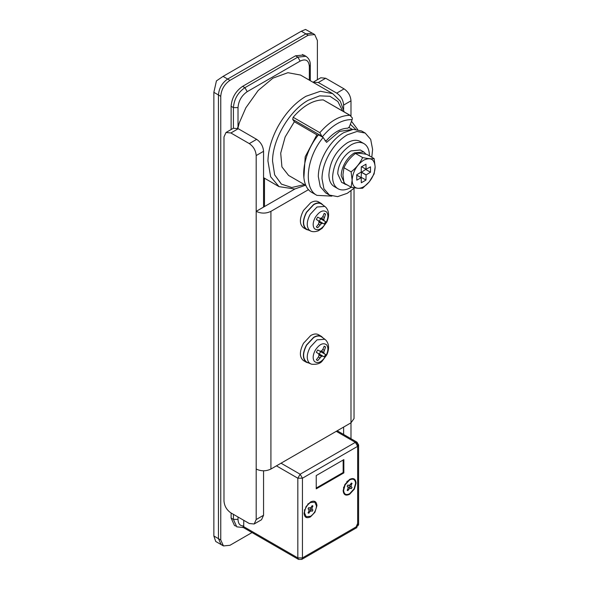 <?xml version="1.0" encoding="UTF-8"?>
<svg xmlns="http://www.w3.org/2000/svg" width="589" height="589" viewBox="0 0 589 589"><rect width="100%" height="100%" fill="white"/><g stroke="black" fill="none" stroke-linecap="round" stroke-linejoin="round"><path stroke-width="0.88" d="M317.5 353.061L319.297 354.033L320.659 351.662L318.929 350.588M316.345 359.813L318.472 356.963L319.083 355.042L318.472 353.628L316.345 352.325L316.963 351.11L317.707 349.962L319.901 351.154L321.432 350.978L322.794 349.483L324.193 346.214L324.937 346.509L325.562 347.002L323.781 352.332L324.222 353.65L325.562 354.49L324.937 355.712L324.193 356.86L322.794 356.124L321.432 356.397L317.707 360.608L316.345 359.813L317.707 360.608M324.193 346.214L325.562 347.002M322.794 349.483L324.222 350.308M321.432 350.978L323.781 352.332M319.901 351.154L324.222 353.65M320.659 351.662L325.562 354.49M319.297 354.033L324.193 356.86M318.472 353.628L322.794 356.124M319.083 355.042L321.432 356.397M318.472 356.963L319.901 357.788M310.646 363.855L311.824 364.267C316.83 364.591 320.276 363.546 322.154 361.131L326.799 354.836C329.391 348.938 329.141 344.101 326.041 340.324L324.841 339.257L317.037 339.846L310.189 347.193C306.707 353.842 306.332 359.018 309.056 362.714L310.646 363.855L306.619 362.044C302.606 358.723 302.606 353.091 306.619 345.132L313.672 337.563C316.617 335.833 319.15 335.539 321.263 336.68L324.856 339.264M308.732 363.008L306.457 362.323C302.356 358.929 302.356 353.172 306.457 345.044L313.665 337.306C316.676 335.531 319.26 335.229 321.425 336.4L323.155 338.027M306.457 362.323L303.468 360.601C299.367 357.206 299.367 351.442 303.468 343.313L310.675 335.575C313.687 333.808 316.271 333.507 318.435 334.67L321.425 336.4M371.799 157.248L372.609 149.444L370.687 139.372L365.202 133.055L356.986 131.465L347.304 134.829C340.604 138.798 334.802 144.828 329.884 152.912C324.738 161.703 322.109 170.287 321.992 178.666L323.921 188.738L329.406 195.055L337.615 196.645L347.304 193.28L354.556 187.869M365.202 133.062L361.521 130.935L353.304 129.337L343.623 132.709C336.923 136.677 331.121 142.7 326.203 150.791C321.057 159.575 318.428 168.16 318.31 176.545L320.239 186.61L325.724 192.927L329.406 195.055M334.633 186.787C330.893 184.71 328.979 180.676 328.898 174.683C329.987 161.143 336.12 150.519 347.304 142.803C352.17 140.064 356.397 139.571 359.975 141.323L363.656 143.451C367.396 145.52 369.303 149.554 369.391 155.555L369.391 155.849M351.309 187.243L350.985 187.435C346.111 190.173 341.892 190.667 338.314 188.914L334.287 186.595M338.314 188.914C334.574 186.838 332.66 182.804 332.579 176.81C333.668 163.271 339.801 152.639 350.985 144.923C355.852 142.192 360.078 141.699 363.656 143.451M317.5 220.227L319.297 221.192L320.659 218.828L318.929 217.753M316.345 226.979L318.472 224.129L319.083 222.208L318.472 220.794L316.345 219.491L316.963 218.269L317.707 217.12L319.901 218.32L321.432 218.144L322.794 216.649L324.193 213.38L324.937 213.667L325.562 214.168L323.781 219.498L324.222 220.809L325.562 221.655L324.937 222.878L324.193 224.026L322.794 223.283L321.432 223.562L317.707 227.766L316.345 226.979L317.707 227.766M324.193 213.38L325.562 214.168M322.794 216.649L324.222 217.474M321.432 218.144L323.781 219.498M319.901 218.313L324.222 220.809M320.659 218.828L325.562 221.655M319.297 221.192L324.193 224.026M318.472 220.794L322.794 223.283M319.083 222.208L321.432 223.562M318.472 224.129L319.901 224.954M310.646 231.013C310.322 230.888 313.142 232.729 318.406 230.778L322.154 228.296L326.799 221.994C329.391 216.104 329.141 211.267 326.041 207.49L324.841 206.422L317.037 207.004L310.189 214.359C306.707 221.008 306.332 226.176 309.056 229.879L310.646 231.021L306.619 229.209C302.606 225.889 302.606 220.249 306.619 212.298L313.672 204.729C316.617 202.999 319.15 202.704 321.263 203.846L324.856 206.43M308.732 230.174L306.457 229.489C302.356 226.095 302.356 220.338 306.457 212.202L313.665 204.471C316.676 202.697 319.26 202.395 321.425 203.566L323.155 205.193M306.457 229.489L303.468 227.759C299.367 224.365 299.367 218.607 303.468 210.479L310.675 202.741C313.687 200.967 316.271 200.665 318.435 201.836L321.425 203.566M231.116 513.012L231.116 518.062L234.481 525.513L235.718 526.036M303.703 55.005L295.538 55.793L242.616 86.347C235.629 91.17 231.794 97.811 231.116 106.27L231.116 129.536M303.335 55.565L302.437 54.468M312.428 33.249L305.89 33.875L227.663 79.044C222.075 82.894 219.005 88.21 218.46 94.984L218.46 538.655L221.155 544.611L222.406 545.097M317.39 79.729L317.39 40.516L314.695 34.56L308.187 35.207L229.96 80.369C224.372 84.227 221.302 89.543 220.757 96.309L220.757 539.98L223.459 545.937L229.96 545.296L252.018 532.559M351.935 129.528L339.5 131.413L326.593 142.376L323.14 137.465C306.398 157.381 303.077 188.48 316.948 195.371L331.857 196.122M316.948 195.371L312.347 192.721C298.476 185.822 301.796 154.73 318.539 134.807L323.14 137.465M352.436 129.447L348.982 127.496M226.007 132.488L233.362 128.24L238.243 128.719L230.881 132.974L225.999 132.488L223.982 136.957L223.982 500.93C224.387 506.003 226.691 509.993 230.881 512.879L249.287 523.511L254.168 523.989L256.193 519.527L256.193 469.043C261.104 471.377 266.007 471.377 270.918 469.043L350.985 422.821L354.033 418.573L354.033 188.34M230.881 132.974L249.287 143.598L256.649 139.35L238.243 128.719M256.193 155.555L256.193 211.348L263.555 207.092L263.555 151.307L256.193 155.555C255.781 150.475 253.484 146.492 249.287 143.598M256.649 139.35C260.846 142.243 263.143 146.227 263.555 151.307M256.193 519.527L263.555 515.272L263.555 470.81M263.555 515.272L261.531 519.741L254.168 523.989M294.949 188.966L263.555 207.092M313.429 82.011L320.791 77.763L325.673 78.241L344.079 88.873C348.276 91.766 350.573 95.749 350.985 100.829L343.623 105.078C343.21 99.997 340.913 96.014 336.717 93.121L318.31 82.497L313.039 82.283M343.623 434.468L343.623 427.069M350.985 438.724L350.985 190.843M350.985 100.829L350.985 115.842M343.623 105.078L343.623 109.311M256.193 469.043L256.193 211.348C261.104 213.674 266.007 213.674 270.918 211.348L308.592 189.592M366.13 154.281L363.788 151.969L360.335 149.981L350.985 150.902C347.481 152.978 344.447 156.129 341.878 160.355C339.19 164.949 337.814 169.441 337.755 173.821L341.627 182.384L347.643 185.204M363.788 151.969L354.438 152.897C350.934 154.973 347.9 158.124 345.331 162.35C342.643 166.945 341.267 171.428 341.208 175.809L345.08 184.379M361.116 177.642L361.469 172.231L365.983 169.22M365.975 180.057L366.071 174.889L370.496 172.224L370.496 166.827L366.071 169.271L365.975 164.213L361.3 166.915L361.212 172.084L356.779 174.749L356.779 180.146L361.212 177.694L361.3 182.759L365.975 180.057L361.374 177.407M361.212 177.694L356.61 175.036M361.175 177.694L356.573 175.036M366.049 169.242L361.447 166.591M366.071 169.271L361.469 166.621M370.496 172.224L365.894 169.566M366.108 174.845L361.506 172.187M366.071 174.889L361.469 172.231M366.049 174.94L361.447 172.282M357.737 188.296C354.136 187.707 352.274 184.99 352.134 180.131C352.818 171.664 356.654 165.023 363.641 160.201C370.628 156.954 374.457 159.17 375.141 166.842L374.118 173.917L369.244 181.854C365.504 186.249 361.771 188.406 358.031 188.325L351.11 187.199L352.134 180.131L351.11 171.863C356.279 167.887 360.115 163.116 362.61 157.55C367.786 158.677 371.622 159.015 374.118 158.581L375.141 166.842C375.009 171.863 373.139 176.737 369.539 181.486M369.244 181.854L362.61 188.23L358.031 188.325M351.11 187.199L343.961 183.076L342.931 174.815L343.961 167.74C346.435 162.203 350.271 157.432 355.462 153.427C357.935 152.993 361.771 153.331 366.969 154.458L374.118 158.581M355.462 153.427L362.61 157.55M343.961 167.74L351.11 171.863M309.129 509.662L310.359 510.214L311.102 508.918L310.013 508.138M311.102 508.918L312.943 509.986L312.067 509.441L312.067 507.6L312.943 506.039L312.199 505.605L311.286 507.144L309.689 508.071L308.783 507.578L308.032 508.874L308.908 509.426L308.908 511.267L308.032 512.82L308.783 513.255L308.032 512.82L308.783 513.255L309.689 511.716L311.286 510.796L312.199 511.281L310.359 510.214M312.943 509.986L312.199 511.281M312.199 505.605L312.943 506.039L312.199 505.605M310.491 502.52C306.854 505.031 304.866 508.484 304.506 512.879L306.155 516.686L310.491 516.332C314.121 513.829 316.116 510.376 316.47 505.973L314.828 502.167L310.491 502.52L307.73 504.118M349.122 485.557L352.06 487.405L351.184 486.86L351.184 485.019L352.06 483.459L351.309 483.024L352.06 483.459L351.309 483.024L350.403 484.563L351.184 485.019M348.246 487.081L349.468 487.633L350.219 486.337M349.468 487.633L351.309 488.701L350.403 488.207L348.806 489.128L347.893 490.666L347.149 490.239L348.025 488.686L348.025 486.838L347.149 486.293L347.893 484.997L348.806 485.483L350.403 484.563M351.309 488.701L352.06 487.405M347.149 490.239L347.893 490.666L347.149 490.239M345.125 484.857L349.601 479.939C353.238 478.253 355.233 479.402 355.587 483.392L354.085 488.833L349.601 493.751C345.971 495.445 343.976 494.289 343.623 490.298L345.125 484.857M220.757 539.98L218.46 538.655L221.155 544.611L215.707 541.46L213.859 535.997L213.859 92.326L216.435 80.892L223.062 76.386L227.663 79.044C222.075 82.894 219.005 88.21 218.46 94.984L213.859 92.326M314.695 34.56L312.398 33.234L305.89 33.875L301.288 31.217L223.062 76.386M308.187 35.207L305.89 33.875L227.663 79.044L229.96 80.369M301.288 31.217L305.544 29.45L312.398 33.234M213.859 535.997L218.46 538.655L218.46 94.984L220.757 96.309M310.491 516.87L314.924 512.261L316.934 505.708C316.551 501.408 314.401 500.171 310.491 501.99L306.059 506.592L304.049 513.144C304.432 517.444 306.574 518.688 310.491 516.87M354.35 489.128L349.601 494.289C345.691 496.107 343.542 494.863 343.159 490.563L344.852 484.563L349.601 479.409C353.518 477.591 355.66 478.828 356.043 483.127L354.35 489.128M343.159 460.016L343.159 472.503L316.241 488.045M343.851 459.619L343.851 472.901L316.241 488.841L316.241 475.559L343.851 459.619M343.159 472.503L343.851 472.901M237.477 128.328L239.281 122.865L245.841 107.809L258.166 90.492L272.965 78.131L287.874 72.697L300.523 75.053L332.733 93.651L320.416 91.258L305.89 96.309C294.92 102.854 285.643 112.889 278.052 126.407C271.662 138.246 268.289 149.761 267.936 160.952L270.638 176.766L279.046 186.639L264.476 178.202L264.476 206.562M243.765 520.323L243.684 526.647L242.867 527.008M239.281 122.865L237.853 128.505M231.116 518.062L233.413 519.395L236.785 526.838L243.345 527.545L298.513 559.403L301.767 559.403L302.437 557.916L357.656 526.036L357.656 446.329L302.437 478.209L302.437 557.916L297.835 557.916L298.513 559.403M263.555 177.583L264.476 178.202M319.834 132.68C329.869 121.157 339.905 115.37 349.94 115.311L352.406 118.05L352.134 119.67C342.172 119.272 332.211 125.023 322.242 136.913L319.834 132.68L293.145 117.27L292.689 119.376L294.345 121.732L285.15 136.979L280.703 153.155L281.932 166.915L288.588 175.426L305.956 185.461M350.691 115.658L323.251 99.902C313.215 99.961 303.18 105.748 293.145 117.27M294.345 121.732L318.008 135.485M325.018 140.859L326.542 140.499C333.639 132.437 340.736 128.343 347.834 128.211L349.358 126.826L352.134 119.67M326.578 344.801C328.574 347.51 328.294 351.302 325.746 356.176C321.682 362.147 317.935 363.928 314.482 361.528C312.487 358.819 312.766 355.027 315.314 350.153C319.378 344.19 323.133 342.4 326.578 344.801M326.578 211.966C328.574 214.676 328.294 218.467 325.746 223.341C321.682 229.312 317.935 231.094 314.482 228.694C312.487 225.985 312.766 222.193 315.314 217.319C319.378 211.348 323.133 209.566 326.578 211.966M325.673 78.241L318.31 82.497M336.717 93.121L344.079 88.873M270.918 469.043L270.918 211.348M308.908 511.267L309.689 511.716M309.446 509.728L311.286 510.796M310.226 508.381L312.067 509.441M311.286 507.144L312.067 507.6M349.343 485.8L351.184 486.86M348.563 487.147L350.403 488.207M348.025 488.679L348.806 489.128M242.616 86.347L244.921 87.673L297.835 57.126L295.538 55.793M309.343 80.148L309.343 66.424C308.798 60.284 305.728 58.51 300.14 61.109L247.218 91.663C241.63 95.514 238.56 100.829 238.015 107.603L238.015 126.348M238.015 517.002L238.015 519.395C238.199 523.915 240.121 526.095 243.765 525.925M309.343 66.424L310.293 65.092C310.41 61.352 308.967 58.429 305.971 56.316L303.637 54.968M300.14 61.109L297.835 57.126L305.971 56.316M233.413 128.211L233.413 107.603C234.098 99.136 237.934 92.495 244.921 87.673L247.218 91.663M231.116 106.27L233.413 107.603L238.015 107.603M233.413 514.344L233.413 519.395L238.015 519.395M357.656 523.378L356.257 526.625M357.656 526.036L358.613 524.703L357.656 526.036M281.041 463.204L300.14 474.226L355.358 442.346L336.26 431.325M337.21 430.773L356.986 442.184L358.613 445.004L357.656 446.329L357.656 443.672L355.358 442.346L357.656 446.329M356.986 442.184L355.358 442.346M243.684 526.647L297.835 557.916L297.835 478.209L300.14 474.226L302.437 478.209L297.835 478.209L276.44 465.855M342.665 111.026L337.88 101.522L329.936 96.279L319.68 95.86L308.187 100.292C289.464 110.57 272.545 139.387 272.538 161.018L274.658 174.859L281.387 184.107L291.791 187.508L304.447 184.585M321.38 135.941L292.689 119.376M349.94 115.311L323.251 99.902M303.865 177.878L305.198 156.777L316.897 134.748M355.601 129.271L350.33 124.316M221.155 544.611L223.459 545.937M304.506 512.879L304.506 509.691M343.623 487.11L343.623 490.298M349.601 479.939L346.84 481.537M310.293 80.693L310.293 65.092M356.986 527.523L301.767 559.403M358.613 445.004L358.613 524.703M279.046 186.639L294.772 189.003L305.544 185.218M344.167 111.895L340.28 101.139L332.733 93.651M357.67 129.514L351.508 121.282"/></g></svg>
